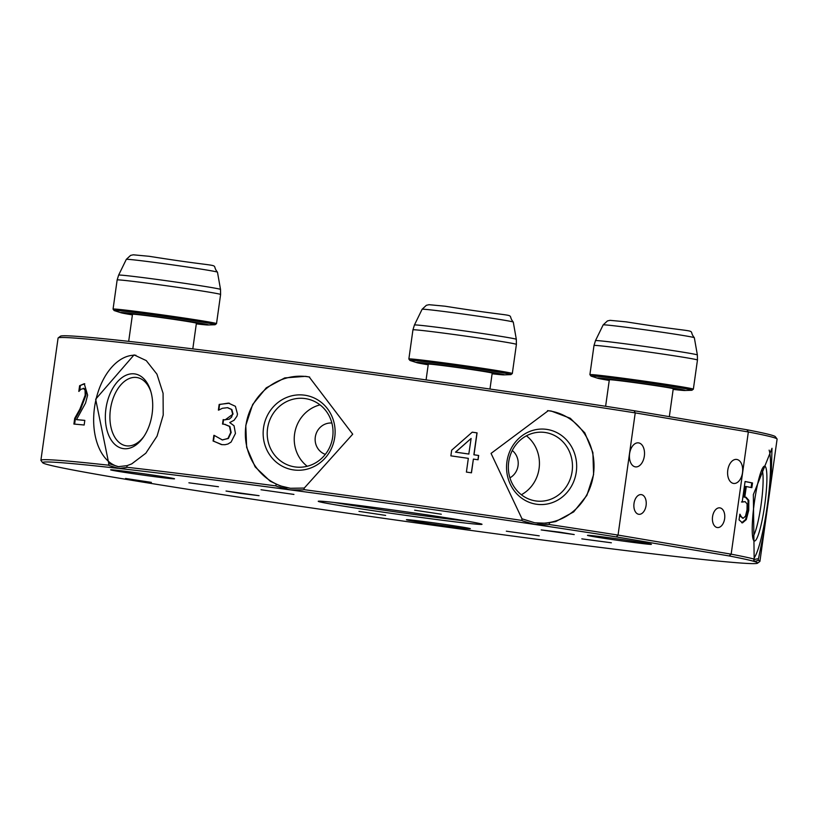 <?xml version="1.0" encoding="UTF-8"?>
<svg xmlns="http://www.w3.org/2000/svg" width="818" height="818" viewBox="0 0 818 818"><rect width="100%" height="100%" fill="white"/><g stroke="black" fill="none" stroke-linecap="round" stroke-linejoin="round"><path stroke-width="1.23" d="M265.676 501.178A361.024 7.771 8 0 1 46.012 464.133A361.024 7.771 8 0 1 42.679 462.732A361.024 7.771 8 0 1 118.753 468.428A361.024 7.771 8 0 1 290.185 489.88A361.024 7.771 8 0 1 534.583 524.41A361.024 7.771 8 0 1 616.353 536.915L729.145 555.943A361.024 7.771 8 0 1 754.247 561.455A361.024 7.771 8 0 1 757.54 563.193A361.024 7.771 8 0 1 703.02 559.512A361.024 7.771 8 0 1 545.033 540.33A361.024 7.771 8 0 1 265.676 501.178M130.563 473.285A32.27 0.695 -172 0 0 174.531 478.796A32.27 0.695 -172 0 0 142.68 473.632A32.27 0.695 -172 0 0 110.635 469.818A32.27 0.695 -172 0 0 130.563 473.285M639.062 543.162A32.27 0.695 -172 0 0 651.384 544.328A32.27 0.695 -172 0 0 619.533 539.164A32.27 0.695 -172 0 0 587.488 535.35A32.27 0.695 -172 0 0 605.044 538.459A32.27 0.695 -172 0 0 639.062 543.162M188.897 482.804L218.447 486.73L188.897 482.804M240.512 493.428L226.034 491.035L259.061 495.677L240.512 493.428M385.626 515.401L358.969 511.362L385.626 515.401M539.236 535.841L506.332 531.179L539.236 535.841M611.363 542.784L581.823 538.857L611.363 542.784M559.757 532.16L574.226 534.563L541.199 529.921L559.757 532.16M414.644 510.197L441.301 514.225L414.644 510.197M261.024 489.747L293.928 494.42L261.024 489.747M125.573 478.479L151.371 482.375L125.573 478.479M470.033 528.561A32.27 0.695 -172 0 0 436.567 523.254A32.27 0.695 -172 0 0 406.434 519.706A32.27 0.695 -172 0 0 438.284 524.9A32.27 0.695 -172 0 0 470.33 528.694A32.27 0.695 -172 0 0 470.033 528.561M335.523 504.829A82.69 1.779 -172 0 0 427.446 518.326A82.69 1.779 -172 0 0 482.006 524.266A82.69 1.779 -172 0 0 400.38 511.035A82.69 1.779 -172 0 0 318.263 501.25A82.69 1.779 -172 0 0 335.523 504.829M616.353 536.915L618.05 535.084A363.049 7.822 -172 0 0 549.226 524.512A44.632 31.892 -16 0 1 547.61 524.696L534.583 524.41L523.019 521.015A44.632 31.984 -15.6 0 1 521.772 520.412A363.049 7.822 -172 0 0 304.04 489.655A44.632 32.751 28 0 1 302.629 489.88L290.185 489.88L277.374 486.516A44.632 32.669 28.4 0 1 275.85 485.892A363.049 7.822 -172 0 0 126.841 467.242A44.632 21.473 50.7 0 1 126.095 467.579L118.753 468.428L109.724 465.739A44.632 21.258 50.9 0 1 108.559 465.186A363.049 7.822 -172 0 0 40.9 460.268A363.049 7.822 -172 0 0 40.961 460.452L42.679 462.732M126.841 467.242L127.066 465.646L118.027 466.7M118.978 466.833L108.784 463.591L95.655 399.215L134.06 354.889L146.238 360.585L156.933 374.153L163.079 393.305L163.211 415.094L157.056 436.127L145.819 453.223L131.718 463.888L127.066 465.646M108.559 465.186L108.784 463.591M290.41 488.285L280.216 485.872L270.216 481.219L255.144 466.904L246.637 447.344L245.789 425.432L252.66 404.511L266.259 387.834L284.736 377.916L305.513 376.331L309.184 376.965L352.711 434.174L304.265 488.06L290.41 488.285M275.85 485.892L276.075 484.297M534.808 522.814L521.996 518.816L491.056 453.397L548.264 410.708L551.271 411.055L570.279 418.264L584.798 432.834L592.886 452.579L593.592 474.563L586.874 495.401L573.684 511.904L555.759 521.557L546.107 523.234L534.808 522.814M521.772 520.412L521.996 518.816M729.145 555.943L731.159 554.164L618.05 535.084L635.228 412.885L748.337 431.965A363.049 7.822 8 0 1 777.039 438.939A363.049 7.822 8 0 1 777.1 439.123L764.37 529.716L758.47 558.704L754.002 559.451M757.54 563.193L759.82 561.475A363.049 7.822 -172 0 0 759.922 561.322A363.049 7.822 -172 0 0 758.245 560.299A44.632 5.245 -41 0 1 757.642 560.596L754.247 561.455L753.981 559.502A44.632 5.511 -40.9 0 1 754.165 559.083A363.049 7.822 -172 0 0 731.159 554.164L748.337 431.965L746.885 429.747L634.093 410.718A361.024 7.771 -172 0 0 262.885 357.752A361.024 7.771 -172 0 0 60.46 336.198L58.18 337.916A363.049 7.822 8 0 1 261.862 359.603A363.049 7.822 8 0 1 635.228 412.885L634.093 410.718M753.736 560.391L753.981 559.502M754.165 559.083L753.347 494.604L771.998 448.274L771.088 481.904M466.546 521.076A80.675 1.738 8 0 1 337.384 503.019A80.675 1.738 8 0 1 334.01 502.446M758.245 560.299L758.47 558.704M549.226 524.512L549.451 522.917M304.04 489.655L304.265 488.06M638.654 442.896A12.106 7.464 -83 0 1 644.359 455.953A12.106 7.464 -83 0 1 635.484 466.884A12.106 7.464 -83 0 1 629.563 453.959A12.106 7.464 -83 0 1 638.449 442.865A12.106 7.464 -83 0 1 638.654 442.896M736.824 459.46A12.106 7.464 -83 0 1 742.529 472.518A12.106 7.464 -83 0 1 733.664 483.448A12.106 7.464 -83 0 1 727.734 470.524A12.106 7.464 -83 0 1 736.629 459.43A12.106 7.464 -83 0 1 736.824 459.46M79.612 385.707L84.254 383.703L87.618 395.135L85.573 403.039L76.514 419.614L77.229 419.716A362.241 7.802 8 0 1 84.806 420.421L84.162 425.012A363.049 7.822 -172 0 0 73.896 424.061L74.683 418.397L75.409 418.509L80.604 409.235L85.921 395.309L85.778 390.217L84.07 388.417L80.767 389.348L78.927 391.413A363.049 7.822 -172 0 0 78.814 391.403L79.612 385.707L84.775 383.795M79.683 390.442L80.338 385.82M74.622 424.123L75.409 418.509M74.683 418.397L79.878 409.133L85.195 395.196L85.062 390.104L83.242 388.294M76.514 419.614A363.049 7.822 8 0 1 84.816 420.38M58.18 337.916A363.049 7.822 8 0 0 58.078 338.069L40.9 460.268M451.659 450.217L472.231 432.17A363.049 7.822 8 0 1 477.078 432.875L474 454.788A363.049 7.822 8 0 1 478.673 455.462L478.07 459.767A363.049 7.822 -172 0 0 473.397 459.092L471.465 472.814A363.049 7.822 -172 0 0 466.403 472.078L468.325 458.356A363.049 7.822 -172 0 0 450.871 455.851L451.659 450.217M218.805 410.033L219.582 404.501L228.416 403.1L235.4 406.301L237.486 414.072L236.964 416.188L234.04 420.288L229.725 422.569L234.05 425.759L235.451 433.458L231.095 442.057L227.936 444.021L224.981 444.716L222.036 444.655L213.079 441.004L213.876 435.35A363.049 7.822 8 0 1 214.204 435.391L222.414 439.982L227.956 438.417L230.748 432.456L229.48 426.393L224.469 424.307A363.049 7.822 -172 0 0 222.527 424.061L223.15 419.624A363.049 7.822 8 0 1 224.674 419.818L229.224 419.184L231.545 417.17L232.649 414.02L231.433 409.45L227.404 407.681L222.322 408.315L218.651 410.125A363.049 7.822 -172 0 0 218.375 410.094L219.173 404.429L229.306 403.233M222.118 439.941L228.365 438.499L231.157 432.528L229.889 426.464L224.878 424.378M225.4 424.45L224.469 424.307M228.099 407.793L227.404 407.681M222.036 444.655L221.157 444.511M745.147 501.659L742.192 502.068L745.086 481.485A363.049 7.822 8 0 1 752.509 482.978L751.854 487.671A363.049 7.822 -172 0 0 746.282 486.546L744.779 497.191L746.077 497.221L748.807 500.33L748.746 510.248L746.292 519.624L742.488 522.886L739.053 519.88L739.85 514.215A363.049 7.822 8 0 1 739.993 514.246L741.272 516.69L743.173 518.264L745.454 516.23L747.028 509.859L747.1 503.949L745.147 501.659L741.435 501.966M739.707 515.228L742.56 518.183M745.331 497.119L748.061 500.238L748 510.146L745.535 519.532L741.732 522.784M746.282 486.546L745.525 486.444L744.032 497.088L744.779 497.191M745.075 481.536A362.241 7.802 8 0 1 751.762 482.886L751.108 487.518M741.272 516.69L740.515 516.587M752.509 482.978L751.762 482.886M473.397 459.092L471.342 472.794M472.221 432.19A362.241 7.802 8 0 1 476.955 432.875L473.878 454.788A362.241 7.802 8 0 1 478.55 455.462L477.947 459.747M471.127 438.448L455.524 452.139A362.241 7.802 8 0 1 468.806 454.051L471.127 438.448L455.646 452.139A363.049 7.822 8 0 1 468.929 454.051M222.936 424.113L223.559 419.695A362.241 7.802 8 0 1 225.093 419.89L233.058 414.092L231.842 409.521L227.813 407.753M221.361 444.552L213.488 441.086L214.275 435.473M228.825 403.172L229.51 403.274M777.039 438.939L775.321 436.669A361.024 7.771 -172 0 0 746.885 429.747M641.435 494.634A9.918 6.115 -83 0 1 646.108 505.34A9.918 6.115 -83 0 1 638.838 514.297A9.918 6.115 -83 0 1 633.981 503.704A9.918 6.115 -83 0 1 641.271 494.614A9.918 6.115 -83 0 1 641.435 494.634M719.973 507.886A9.918 6.115 -83 0 1 724.646 518.592A9.918 6.115 -83 0 1 717.376 527.549A9.918 6.115 -83 0 1 712.519 516.956A9.918 6.115 -83 0 1 719.809 507.855A9.918 6.115 -83 0 1 719.973 507.886M123.774 448.673A37.781 23.211 -81 0 0 143.201 437.497A37.781 23.211 -81 0 0 150.584 390.667A37.781 23.211 -81 0 0 110.686 392.333A37.781 23.211 -81 0 0 123.774 448.673M143.856 436.536A34.55 21.227 99 0 1 126.739 445.871A34.55 21.227 99 0 1 126.166 445.79A34.55 21.227 99 0 1 110.583 408.356A34.55 21.227 99 0 1 136.933 377.527A34.55 21.227 99 0 1 150.911 391.781M119.142 466.843A56.473 34.693 99 0 1 94.663 406.526A56.473 34.693 99 0 1 135.911 355.268M293.877 469.961A37.781 35.91 -78.2 0 0 332.589 417.957A37.781 35.91 -78.2 0 0 270.932 409.736A37.781 35.91 -78.2 0 0 293.877 469.961M295.308 466.966A34.55 32.843 101.8 0 1 293.069 466.587A34.55 32.843 101.8 0 1 267.967 426.055A34.55 32.843 101.8 0 1 307.169 398.928A34.55 32.843 101.8 0 1 332.486 438.284A34.55 32.843 101.8 0 1 295.308 466.966M309.695 377.078A56.473 53.671 -78.2 0 0 246.535 421.873A56.473 53.671 -78.2 0 0 287.169 487.743M320.022 404.879A34.55 32.843 -78.2 0 0 294.991 431.689A34.55 32.843 -78.2 0 0 307.231 466.27M546.874 429.409A37.781 35.041 94.9 0 0 508.96 481.025A37.781 35.041 94.9 0 0 569.011 489.992A37.781 35.041 94.9 0 0 546.874 429.409M545.217 432.497A34.55 32.045 -85.1 0 1 572.242 470.452A34.55 32.045 -85.1 0 1 537.436 501.127A34.55 32.045 -85.1 0 1 508.479 463.949A34.55 32.045 -85.1 0 1 543.387 432.282A34.55 32.045 -85.1 0 1 545.217 432.497M547.518 410.646A56.473 52.383 -85.1 0 1 549.471 410.902A56.473 52.383 -85.1 0 1 593.674 472.651A56.473 52.383 -85.1 0 1 537.293 523.121M526.434 435.82A34.55 32.045 -85.1 0 1 521.342 494.737M764.82 466.168A37.781 5.307 97.8 0 0 763.91 466.413A37.781 5.307 97.8 0 0 754.298 502.845A37.781 5.307 97.8 0 0 753.726 540.514A37.781 5.307 97.8 0 0 764.38 507.364A37.781 5.307 97.8 0 0 764.82 466.168M761.885 469.583A34.55 4.857 -82.2 0 1 761.21 503.796A34.55 4.857 -82.2 0 1 752.632 536.925M769.135 450.125A56.473 7.935 -82.2 0 1 767.437 504.604A56.473 7.935 -82.2 0 1 754.38 557.59M325.339 454.368A16.135 15.337 101.8 0 1 315.492 435.963A16.135 15.337 101.8 0 1 331.873 423.029M512.283 450.514A16.135 14.969 -85.1 0 1 509.921 477.835M492.119 373.765A44.377 0.951 -172 0 0 503.847 374.869L510.544 374.644A51.033 1.094 -172 0 0 510.933 374.583L512.293 373.55A52.24 1.125 -172 0 0 512.313 373.529A52.24 1.125 -172 0 0 460.738 365.145A52.24 1.125 -172 0 0 408.847 358.99A52.24 1.125 -172 0 0 408.857 359.02L412.947 329.838L414.429 325.012A51.452 1.104 -172 0 1 434.072 326.893A51.452 1.104 -172 0 1 487.651 334.296A51.452 1.104 -172 0 1 516.322 339.327L513.275 322.077A46.033 0.992 -172 0 0 487.62 317.578A46.033 0.992 -172 0 0 439.685 310.952A46.033 0.992 -172 0 0 422.108 309.265L426.382 305.288L429.031 304.695L444.992 306.198C527.907 319.368 504.583 311.464 513.275 322.077M510.933 374.583A51.033 1.094 -172 0 0 460.565 366.372A51.033 1.094 -172 0 0 409.89 360.38A51.033 1.094 -172 0 0 410.237 360.544L416.618 362.609A44.377 0.951 -172 0 0 425.585 364.347A44.377 0.951 -172 0 0 428.203 364.777M503.847 374.869A44.377 0.951 -172 0 0 460.381 367.671A44.377 0.951 -172 0 0 416.618 362.609M489.972 389.031L492.201 373.11A32.27 0.695 -172 0 0 460.35 367.936A32.27 0.695 -172 0 0 428.295 364.133L426.076 379.9M673.163 389.399A44.377 0.951 -172 0 0 684.891 390.503L691.599 390.278A51.033 1.094 -172 0 0 691.977 390.217L693.347 389.194A52.24 1.125 -172 0 0 693.357 389.174A52.24 1.125 -172 0 0 641.782 380.789A52.24 1.125 -172 0 0 589.901 374.624A52.24 1.125 -172 0 0 589.911 374.654L590.944 376.024A51.033 1.094 -172 0 0 591.291 376.178L597.672 378.243A44.377 0.951 -172 0 0 606.629 379.981A44.377 0.951 -172 0 0 609.246 380.421M691.977 390.217A51.033 1.094 -172 0 0 641.619 382.006A51.033 1.094 -172 0 0 590.944 376.024M684.891 390.503A44.377 0.951 -172 0 0 641.435 383.315A44.377 0.951 -172 0 0 597.672 378.243M669.328 416.659L673.255 388.754A32.27 0.695 -172 0 0 641.394 383.57A32.27 0.695 -172 0 0 609.338 379.767L605.617 406.29M196.32 323.867A44.377 0.951 -172 0 0 208.048 324.971L214.745 324.746A51.033 1.094 -172 0 0 215.134 324.695L216.494 323.662A52.24 1.125 -172 0 0 216.514 323.642A52.24 1.125 -172 0 0 164.939 315.257A52.24 1.125 -172 0 0 113.048 309.102A52.24 1.125 -172 0 0 113.058 309.122L117.148 279.95L118.63 275.114A51.452 1.104 -172 0 1 138.273 277.005A51.452 1.104 -172 0 1 191.852 284.408A51.452 1.104 -172 0 1 220.523 289.439L217.476 272.179A46.033 0.992 -172 0 0 191.821 267.68A46.033 0.992 -172 0 0 143.886 261.054A46.033 0.992 -172 0 0 126.309 259.367L130.583 255.4L133.232 254.807L149.193 256.3C232.107 269.48 208.784 261.576 217.476 272.179M215.134 324.695A51.033 1.094 -172 0 0 164.766 316.474A51.033 1.094 -172 0 0 114.091 310.492A51.033 1.094 -172 0 0 114.438 310.646L120.819 312.711A44.377 0.951 -172 0 0 129.786 314.449A44.377 0.951 -172 0 0 132.404 314.889M208.048 324.971A44.377 0.951 -172 0 0 164.582 317.783A44.377 0.951 -172 0 0 120.819 312.711M192.803 348.877L196.402 323.222A32.27 0.695 -172 0 0 164.551 318.038A32.27 0.695 -172 0 0 132.496 314.235L128.682 341.362M83.446 388.325L83.957 388.407M85.062 390.104L85.778 390.217M85.195 395.196L85.921 395.309M79.878 409.133L80.604 409.235M746.292 519.624L745.535 519.532M748.807 500.33L748.061 500.238M748.746 510.248L748 510.146M516.322 339.327L516.403 344.378A52.24 1.125 -172 0 0 487.456 339.296A52.24 1.125 -172 0 0 432.896 331.75A52.24 1.125 -172 0 0 412.947 329.838M694.329 337.711A46.033 0.992 -172 0 0 668.674 333.212A46.033 0.992 -172 0 0 620.729 326.586A46.033 0.992 -172 0 0 603.163 324.899L607.437 320.922L610.075 320.339L626.046 321.832C708.961 335.002 685.637 327.108 694.329 337.711L697.365 354.961A51.452 1.104 -172 0 0 668.705 349.94A51.452 1.104 -172 0 0 615.116 342.527A51.452 1.104 -172 0 0 595.473 340.646L603.163 324.899M697.365 354.961L697.457 360.022A52.24 1.125 -172 0 0 668.51 354.93A52.24 1.125 -172 0 0 613.94 347.384A52.24 1.125 -172 0 0 594.001 345.482L595.473 340.646M220.523 289.439L220.604 294.49A52.24 1.125 -172 0 0 191.657 289.398A52.24 1.125 -172 0 0 137.097 281.862A52.24 1.125 -172 0 0 117.148 279.95M764.37 529.716L759.922 561.322M422.108 309.265L414.429 325.012M516.403 344.378L512.313 373.529M409.89 360.38L408.857 359.02M594.001 345.482L589.901 374.624M697.457 360.022L693.357 389.174M126.309 259.367L118.63 275.114M220.604 294.49L216.514 323.642M114.091 310.492L113.058 309.122"/></g></svg>
